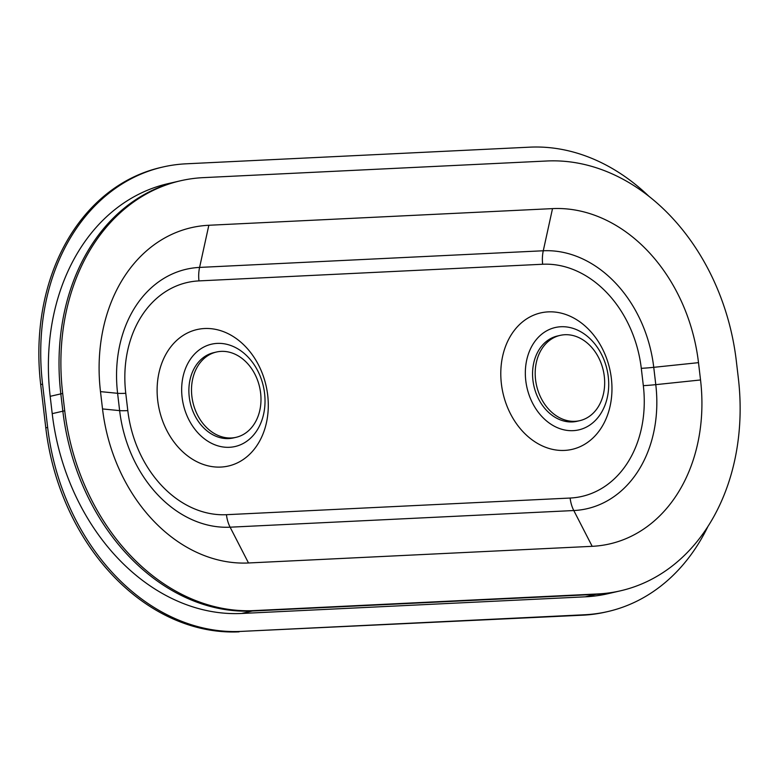 <?xml version="1.0" encoding="UTF-8"?>
<svg xmlns="http://www.w3.org/2000/svg" width="779" height="779" viewBox="0 0 779 779"><rect width="100%" height="100%" fill="white"/><g stroke="black" fill="none" stroke-linecap="round" stroke-linejoin="round"><path stroke-width="1.17" d="M191.877 396.345A43.76 34.198 77 0 0 236.066 437.321A43.76 34.198 77 0 0 259.573 386.997A43.76 34.198 77 0 0 216.426 352.03A43.76 34.198 77 0 0 191.877 396.345M216.426 352.03L213.797 352.644A43.76 34.198 77 0 0 189.248 396.949A43.76 34.198 77 0 0 233.437 437.925L236.066 437.321M548.25 311.873A70.013 54.715 77 0 0 512.835 418.089A70.013 54.715 77 0 0 608.078 413.474A70.013 54.715 77 0 0 548.25 311.873M204.575 328.524A70.013 54.715 77 0 0 169.16 434.74A70.013 54.715 77 0 0 264.402 430.125A70.013 54.715 77 0 0 204.575 328.524M102.526 408.936A161.905 126.529 77 0 0 248.511 562.974L592.186 546.322A161.905 126.529 -103 0 0 700.535 379.967L698.5 362.654A161.905 126.529 77 0 0 552.515 208.616L208.84 225.267A161.905 126.529 -103 0 0 100.491 391.623L102.526 408.936L119.635 410.621A26.252 2.279 173.3 0 0 127.805 410.611A109.401 85.495 77 0 0 226.446 514.695L570.121 498.044A109.401 85.495 -103 0 0 643.327 385.644L641.292 368.321A109.401 85.495 77 0 0 542.661 264.247L198.976 280.898A109.401 85.495 -103 0 0 125.77 393.298L127.805 410.611M620.503 590.813A210.038 164.155 -103 0 0 738.336 378.136L736.301 360.823A210.038 164.155 77 0 0 546.926 160.99L203.241 177.641A210.038 164.155 -103 0 0 180.524 180.777A210.038 164.155 -103 0 0 62.69 393.453L64.725 410.767A210.038 164.155 77 0 0 254.1 610.6L252.24 611.028A210.038 164.155 77 0 1 62.856 411.195L60.82 393.882L62.856 411.195A210.038 164.155 77 0 0 252.24 611.028L595.925 594.377L252.24 611.028L241.597 613.472L585.282 596.821A210.038 164.155 77 0 0 608 593.695L618.643 591.242A210.038 164.155 -103 0 1 595.925 594.377A210.038 164.155 77 0 0 618.643 591.242L620.503 590.813A210.038 164.155 -103 0 1 597.785 593.949L254.1 610.6M241.597 613.472A210.038 164.155 77 0 1 52.212 413.649L50.187 396.326L60.82 393.882A210.038 164.155 -103 0 1 178.654 181.205A210.038 164.155 77 0 0 60.82 393.882L62.69 393.453M217.244 343.393A52.514 41.034 77 0 0 190.689 423.055A52.514 41.034 77 0 0 262.114 419.589A52.514 41.034 77 0 0 217.244 343.393M560.929 326.742A52.514 41.034 -103 0 1 605.799 402.938A52.514 41.034 -103 0 1 534.365 406.404A52.514 41.034 -103 0 1 560.929 326.742M180.524 180.777L168.011 183.659A210.038 164.155 77 0 0 50.187 396.326M564.843 334.727A43.76 34.198 77 0 0 560.111 335.389A43.76 34.198 77 0 0 536.604 385.702A43.76 34.198 77 0 0 579.751 420.67A43.76 34.198 77 0 0 603.861 373.345A43.76 34.198 77 0 0 564.843 334.727M560.111 335.389L557.482 335.992A43.76 34.198 77 0 0 533.372 383.317A43.76 34.198 77 0 0 572.39 421.926A43.76 34.198 77 0 0 577.122 421.273L579.751 420.67M708.043 526.244A214.42 167.573 -103 0 1 607.854 611.554A214.42 167.573 -103 0 1 584.659 614.758L240.974 631.409A214.42 167.573 77 0 1 47.646 427.418L42.563 384.125A214.42 167.573 -103 0 1 162.85 167.018A214.42 167.573 -103 0 1 186.045 163.814L529.72 147.163A214.42 167.573 77 0 1 648.751 196.142M607.854 611.554L605.984 611.982A214.42 167.573 -103 0 1 582.789 615.186L240.974 631.409M162.85 167.018L160.98 167.446A214.42 167.573 -103 0 0 40.693 384.553L45.786 427.846A214.42 167.573 77 0 0 239.114 631.837M100.491 391.623L117.6 393.307L119.635 410.621A122.527 95.759 77 0 0 230.107 527.188A26.252 16.223 87.2 0 1 226.446 514.695M698.5 362.654L653.747 367.328L655.782 384.651A122.527 95.759 -103 0 1 573.792 510.537L230.107 527.188L248.511 562.974M64.725 410.767L52.212 413.649M641.292 368.321A26.252 2.279 -6.7 0 0 653.747 367.328A122.527 95.759 77 0 0 543.275 250.77L199.59 267.411A122.527 95.759 -103 0 0 117.6 393.307A26.252 2.279 173.3 0 0 125.77 393.298M208.84 225.267L199.59 267.411A26.252 16.223 -92.8 0 0 198.976 280.898M542.661 264.247A26.252 16.223 -92.8 0 1 543.275 250.77L552.515 208.616M592.186 546.322L573.792 510.537A26.252 16.223 87.2 0 1 570.121 498.044M597.785 593.949L585.282 596.821M700.535 379.967L655.782 384.651A26.252 2.279 -6.7 0 1 643.327 385.644M45.786 427.846L47.646 427.418M40.693 384.553L42.563 384.125M582.789 615.186L584.659 614.758"/></g></svg>
